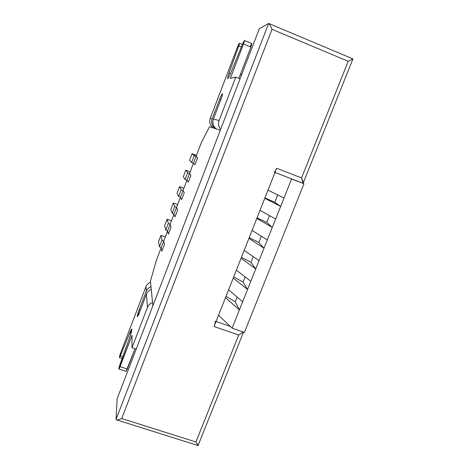 <?xml version="1.0" encoding="UTF-8"?>
<svg xmlns="http://www.w3.org/2000/svg" width="469" height="469" viewBox="0 0 469 469"><rect width="100%" height="100%" fill="white"/><g stroke="black" fill="none" stroke-linecap="round" stroke-linejoin="round"><path stroke-width="0.7" d="M240.21 74.899L241.711 74.536L240.21 74.899M198.047 445.192L195.925 441.98L121.7 418.524L272.014 29.313L348.203 61.298L301.555 177.909L276.651 168.265C275.602 170.769 274.764 172.053 274.136 172.117C274.734 172.094 275.579 170.81 276.651 168.265L301.555 177.909L302.974 183.25L303.982 183.737L244.402 332.404L303.982 183.737L291.595 178.959L280.65 206.43L264.786 198.27L280.65 206.43L275.625 219.029L291.595 178.959L302.997 183.262C303.414 183.115 302.933 181.333 301.555 177.909L348.203 61.298L272.014 29.313L121.7 418.524L195.925 441.98L238.709 335.03L214.063 326.535C214.995 324.009 215.377 322.226 215.189 321.195C215.377 322.226 214.995 324.009 214.063 326.535L276.651 168.265L214.063 326.535L238.709 335.03L243.364 332.04L238.709 335.03L195.925 441.98L198.065 445.515L243.499 332.093M220.289 130.288L152.882 305.741L220.289 130.288L209.496 126.665L201.054 143.326L196.06 156.394L197.613 157.754L194.928 164.777L193.445 163.247L189.523 173.507L190.912 175.283L188.245 182.265L186.92 180.325L183.021 190.525L184.253 192.712L181.597 199.659L180.43 197.308L176.555 207.456L177.622 210.048L174.984 216.954L173.981 214.204L170.124 224.293L171.033 227.283L168.406 234.154L167.562 231.006L163.728 241.043L164.478 244.431L161.869 251.261L161.178 247.72L156.353 260.359L150.443 281.142L152.882 305.741L150.443 281.142L156.353 260.359L161.178 247.72L161.869 251.261L164.478 244.431L163.728 241.043L167.562 231.006L168.406 234.154L171.033 227.283L170.124 224.293L173.981 214.204L174.984 216.954L177.622 210.048L176.555 207.456L180.43 197.308L181.597 199.659L184.253 192.712L183.021 190.525L186.92 180.325L188.245 182.265L190.912 175.283L189.523 173.507L193.445 163.247L194.928 164.777L197.613 157.754L196.06 156.394L201.054 143.326L209.496 126.665L220.289 130.288M260.002 210.364L275.625 219.029L272.29 227.401L256.824 218.402L272.29 227.401L267.301 239.917L275.625 219.029L260.002 210.364M252.07 230.42L267.301 239.917L263.988 248.23L248.916 238.41L263.988 248.23L259.035 260.664L267.301 239.917L252.07 230.42M244.191 250.352L259.035 260.664L255.746 268.925L241.054 258.284L255.746 268.925L250.821 281.277L259.035 260.664L244.191 250.352M236.358 270.15L250.821 281.277L247.55 289.479L233.24 278.035L247.55 289.479L242.661 301.749L250.821 281.277L236.358 270.15M228.579 289.824L242.661 301.749L239.413 309.903L225.483 297.663L239.413 309.903L232.137 328.165L242.661 301.749L228.579 289.824M218.536 315.221L232.137 328.165L244.402 332.404L232.137 328.165L218.536 315.221M289.408 178.015L291.595 178.959L289.408 178.015M267.987 190.179L284.003 198L267.987 190.179M235.268 301.784L239.413 309.903L235.268 301.784L237.138 297.076L235.268 301.784L226.011 296.326L235.268 301.784M243.077 282.133L247.55 289.479L243.077 282.133L245.152 276.915L243.077 282.133L233.697 276.88L243.077 282.133M250.933 262.359L255.746 268.925L250.933 262.359L253.213 256.619L250.933 262.359L241.435 257.317L250.933 262.359M258.841 242.455L263.988 248.23L258.841 242.455L261.327 236.194L258.841 242.455L249.221 237.631L258.841 242.455M266.797 222.423L272.29 227.401L266.797 222.423L269.499 215.629L266.797 222.423L257.053 217.821L266.797 222.423M274.805 202.268L280.65 206.43L274.805 202.268L277.718 194.934L274.805 202.268L264.938 197.883L274.805 202.268M164.478 244.431L161.869 251.261L164.478 244.431L163.728 241.043L161.178 247.72L161.869 251.261L161.178 247.72L163.728 241.043L161.963 240.105L159.419 246.764L161.178 247.72L159.419 246.764L161.963 240.105L160.961 235.356L158.504 241.793L159.419 246.764L158.504 241.793L160.961 235.356L165.305 236.921L160.961 235.356L161.963 240.105L163.728 241.043L164.478 244.431M171.033 227.283L168.406 234.154L171.033 227.283L170.124 224.293L167.562 231.006L168.406 234.154L167.562 231.006L170.124 224.293L168.342 223.385L165.786 230.086L167.562 231.006L165.786 230.086L168.342 223.385L167.122 219.199L164.654 225.671L165.786 230.086L164.654 225.671L167.122 219.199L171.466 220.788L167.122 219.199L168.342 223.385L170.124 224.293L171.033 227.283M177.622 210.048L174.984 216.954L177.622 210.048L176.555 207.456L173.981 214.204L174.984 216.954L173.981 214.204L176.555 207.456L174.755 206.577L172.187 213.313L173.981 214.204L172.187 213.313L174.755 206.577L173.313 202.954L170.833 209.461L172.187 213.313L170.833 209.461L173.313 202.954L177.663 204.566L173.313 202.954L174.755 206.577L176.555 207.456L177.622 210.048M184.253 192.712L181.597 199.659L184.253 192.712L183.021 190.525L180.43 197.308L181.597 199.659L180.43 197.308L183.021 190.525L181.204 189.681L178.619 196.452L180.43 197.308L178.619 196.452L181.204 189.681L179.533 186.627L177.042 193.169L178.619 196.452L177.042 193.169L179.533 186.627L183.889 188.257L179.533 186.627L181.204 189.681L183.021 190.525L184.253 192.712M190.912 175.283L188.245 182.265L190.912 175.283L189.523 173.507L186.92 180.325L188.245 182.265L186.92 180.325L189.523 173.507L187.688 172.692L185.091 179.498L186.92 180.325L185.091 179.498L187.688 172.692L185.788 170.218L183.285 176.79L185.091 179.498L183.285 176.79L185.788 170.218L190.15 171.865L185.788 170.218L187.688 172.692L189.523 173.507L190.912 175.283M197.613 157.754L194.928 164.777L197.613 157.754L196.06 156.394L193.445 163.247L194.928 164.777L193.445 163.247L196.06 156.394L194.207 155.608L191.592 162.45L193.445 163.247L191.592 162.45L194.207 155.608L192.079 153.715L189.558 160.328L191.592 162.45L189.558 160.328L192.079 153.715L196.447 155.391L192.079 153.715L197.613 157.754M139.293 312.893C138.355 315.42 137.681 316.616 137.27 316.487L139.193 309.786L146.269 291.284L145.941 286.735L120.697 352.84C119.39 355.942 118.938 359.6 120.328 355.895L129.854 332.627C130.927 329.947 131.607 328.88 131.9 329.42L129.807 337.088L119.9 364.753C118.469 368.394 118.628 370.692 120.046 366.652L132.018 335.364L131.988 347.734L147.43 307.453L146.469 294.122L139.293 312.893L146.469 294.122L147.43 307.453C148.263 305.219 149.974 303.56 152.56 302.47C149.974 303.56 148.263 305.219 147.43 307.453L131.988 347.734L136.209 349.135L131.988 347.734L132.018 335.364L118.845 369.021L119.9 364.753L129.807 337.088C131.22 333.16 131.883 330.487 131.801 329.068L129.854 332.627L120.328 355.895L119.425 357.554L120.697 352.84L145.941 286.735L146.269 291.284C147.037 289.215 148.614 287.685 150.995 286.688C148.614 287.685 147.037 289.215 146.269 291.284L139.193 309.786L140.331 310.179L139.193 309.786C138.027 312.77 137.411 315.08 137.353 316.722L139.293 312.893M150.555 282.25C148.227 283.223 146.691 284.718 145.941 286.735C146.691 284.718 148.227 283.223 150.555 282.25M151.27 289.455C148.849 290.469 147.254 292.023 146.469 294.122C147.254 292.023 148.849 290.469 151.27 289.455M135.054 348.754L126.044 371.378L127.275 369.021L120.046 366.652L127.275 369.021L135.054 348.754M122.784 356.704L120.328 355.895L122.784 356.704M131.121 333.049L129.854 332.627L131.121 333.049M213.119 127.879C209.989 125.276 209.022 122.128 210.218 118.428L237.443 47.135L210.218 118.428L212.17 118.868L219.685 99.199C220.635 96.626 221.561 94.779 222.464 93.659C222.541 94.709 222.06 96.55 221.028 99.176L213.389 119.144L219.129 120.445L235.743 77.115L230.361 78.352L243.499 44.016C244.853 39.812 244.572 39.754 242.655 43.828L231.006 72.449C229.751 75.579 228.679 77.631 227.776 78.61C227.529 77.907 227.957 76.042 229.065 73.017L238.768 45.856C240.333 41.829 238.744 43.4 237.443 47.135L239.413 43.218L238.768 45.856L229.065 73.017C228.022 75.849 227.571 77.713 227.711 78.61C228.561 77.866 229.658 75.814 231.006 72.449L242.655 43.828L244.443 40.486L243.499 44.016L230.361 78.352L235.743 77.115L219.129 120.445L213.389 119.144C212.14 122.995 213.143 126.272 216.397 128.981C213.143 126.272 212.14 122.995 213.389 119.144L221.028 99.176C222.025 96.661 222.511 94.826 222.499 93.665C221.62 94.644 220.682 96.491 219.685 99.199L212.17 118.868L210.218 118.428C209.022 122.128 209.989 125.276 213.119 127.879M250.036 46.718C251.947 42.785 252.234 42.902 250.897 47.076L238.873 78.382L250.897 47.076L243.499 44.016L250.897 47.076L251.806 43.541L244.443 40.486M215.136 128.559C211.929 125.891 210.939 122.661 212.17 118.868C210.939 122.661 211.929 125.891 215.136 128.559M220.623 129.421C218.49 126.507 217.991 123.511 219.129 120.445C217.991 123.511 218.49 126.507 220.623 129.421M240.046 78.862L235.743 77.115L240.046 78.862M230.519 73.61L229.065 73.017L230.519 73.61M241.388 46.941L238.768 45.856L241.388 46.941M220.84 99.657L219.685 99.199L220.84 99.657M117.133 398.791L259.298 28.761L268.602 23.468L259.298 28.761L117.133 398.791L116.066 419.333L117.133 398.791M216.057 321.494L230.302 326.418L216.057 321.494M116.066 419.333L268.602 23.468L116.066 419.333C116.376 420.265 118.252 419.995 121.7 418.524C119.366 419.585 117.631 420.025 116.488 419.843L116.066 419.333M272.014 29.313C270.408 25.537 269.27 23.591 268.602 23.468L268.766 23.473C269.558 24.089 270.642 26.041 272.014 29.313M352.788 58.895L348.203 61.298L352.923 58.889L268.766 23.473M302.997 183.262L274.998 172.451L302.974 183.25M119.425 357.554L122.157 358.451M118.845 369.021L126.044 371.378M239.413 43.218L242.403 44.455M197.994 445.544L116.488 419.843M352.934 58.918L303.15 183.191"/></g></svg>
